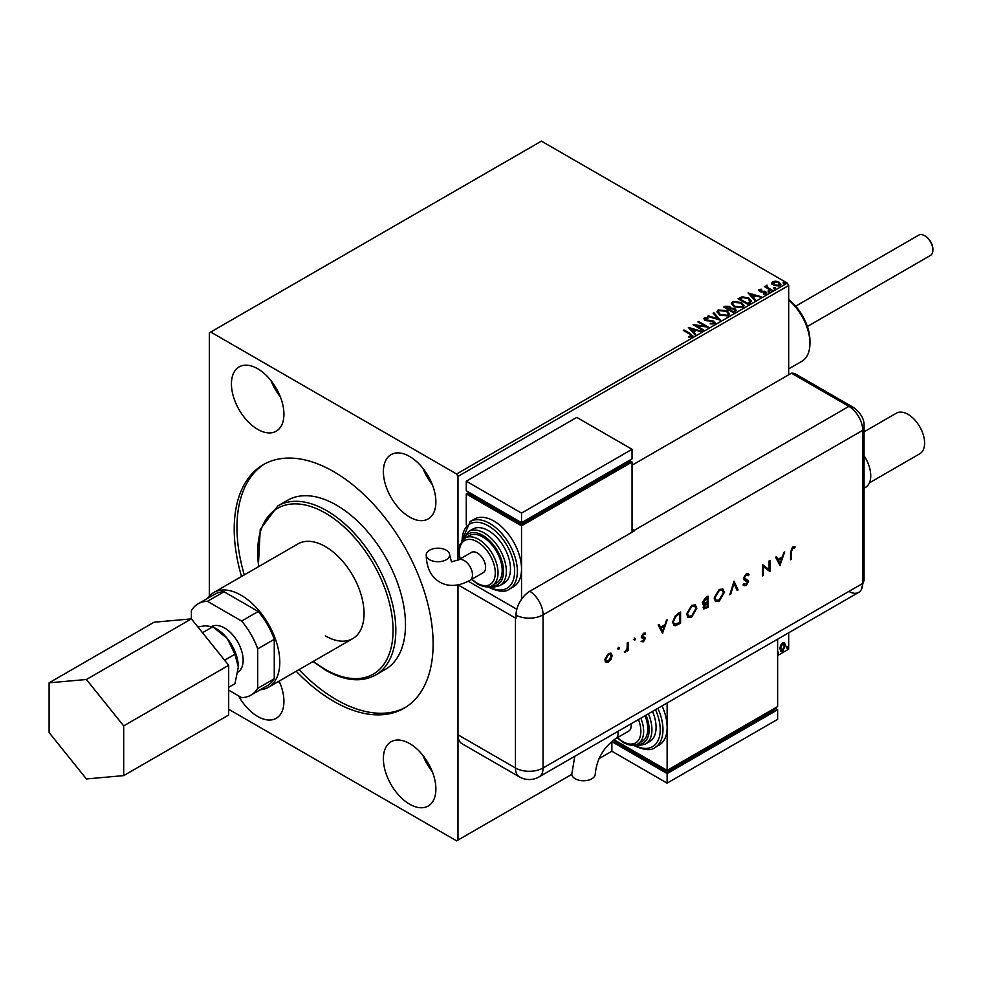 <?xml version="1.0" encoding="UTF-8"?>
<svg xmlns="http://www.w3.org/2000/svg" width="982" height="982" viewBox="0 0 982 982"><rect width="100%" height="100%" fill="white"/><g stroke="black" fill="none" stroke-linecap="round" stroke-linejoin="round"><path stroke-width="1.47" d="M409.641 743.583A37.12 21.432 60 0 1 433.884 776.283A37.12 21.432 60 0 1 428.201 806.026A37.12 21.432 60 0 1 409.641 804.197A37.12 21.432 60 0 1 385.386 771.484A37.12 21.432 60 0 1 391.082 741.741A37.12 21.432 60 0 1 409.641 743.583M279.146 681.103A37.12 21.432 60 0 1 276.249 718.296A37.12 21.432 60 0 1 257.689 716.467A37.12 21.432 60 0 1 238.54 695.845M409.641 456.47A37.12 21.432 60 0 1 433.884 489.171A37.12 21.432 60 0 1 428.201 518.913A37.12 21.432 60 0 1 409.641 517.072A37.12 21.432 60 0 1 385.386 484.372A37.12 21.432 60 0 1 391.082 454.629A37.12 21.432 60 0 1 409.641 456.47M257.689 368.741A37.12 21.432 60 0 1 281.932 401.442A37.12 21.432 60 0 1 276.249 431.184A37.12 21.432 60 0 1 257.689 429.355A37.12 21.432 60 0 1 233.434 396.642A37.12 21.432 60 0 1 239.129 366.9A37.12 21.432 60 0 1 257.689 368.741M325.373 635.906A54.697 31.584 -120 0 0 352.722 638.619A54.697 31.584 -120 0 0 361.106 594.785A54.697 31.584 -120 0 0 325.373 546.581A54.697 31.584 -120 0 0 298.025 543.881L213.757 592.527A54.697 31.584 -120 0 0 207.497 598.406M375.59 675.039L385.263 669.466A97.672 56.391 -120 0 0 400.239 591.189A97.672 56.391 -120 0 0 336.421 505.116A97.672 56.391 -120 0 0 287.591 500.28L277.918 505.865A97.672 56.391 60 0 1 326.76 510.701A97.672 56.391 60 0 1 390.566 596.774A97.672 56.391 60 0 1 375.59 675.039C361.437 682.637 344.829 681.054 325.779 670.301L313 661.549M296.22 671.246A140.659 81.211 -120 0 0 333.659 701.308A140.659 81.211 -120 0 0 403.995 708.28A140.659 81.211 -120 0 0 425.55 595.571A140.659 81.211 -120 0 0 333.659 471.618A140.659 81.211 -120 0 0 263.336 464.658A140.659 81.211 -120 0 0 241.523 576.495M264.735 463.872A140.659 81.211 -120 0 0 244.285 574.9M298.982 669.65A140.659 81.211 -120 0 0 336.421 699.712A140.659 81.211 -120 0 0 405.357 707.457M788.681 374.805L788.681 285.48L457.98 476.405L456.605 474.011L787.306 283.086L541.426 141.126L209.338 332.849L209.338 596.086M771.827 283.479L772.662 281.638L775.829 281.159L779.057 282.19L780.911 284.535L779.978 285.86L773.607 285.332L771.729 282.976M767.016 285.897L767.482 287.395L772.159 290.23L771.422 290.66L764.352 286.584L766.132 286.756L767.077 285.148L766.856 286.67M764.904 286.904L766.132 287.382L766.267 285.332L766.267 285.971L767.077 285.148M758.644 290.537L759.074 289.481L761.516 289.236L761.688 289.837L759.982 289.96L760.215 290.918L765.776 291.703L766.255 293.778L763.763 294.109L763.542 293.495L765.297 293.336L765.076 292.145L760.841 291.863L759.516 291.372L759.074 289.481L758.57 290.206M759.982 289.96L760.215 291.556L761.038 291.188M766.807 293.004L766.255 293.778M763.542 294.134L765.297 293.974L765.076 292.145M749.99 303.033L747.744 304.334L738.071 298.749L742.183 296.773L748.984 298.172L751.561 301.167L749.99 303.033M733.358 312.632L723.685 307.047L725.06 306.261L729.675 306.359L730.829 308.066L734.831 308.618L736.181 310.324L733.358 312.632M730.866 307.82L730.829 308.704L734.831 309.256L734.831 308.618M720.346 320.144L707.568 316.351L708.378 315.885L718.075 318.769L713.092 313.172L713.902 312.706L720.346 320.144M703.48 329.878L702.744 330.308L693.071 324.723L705.113 326.098L697.907 321.936L698.644 321.507L708.317 327.092L696.287 325.729L703.48 329.878M688.861 337.096L691.168 336.126L689.708 334.101L683.276 330.382L684.024 329.952L690.555 333.72L692.163 336.703L689.229 337.108L688.861 336.458L691.389 335.942M692.826 335.807L692.163 336.703M456.605 474.011L210.725 332.051M688.357 327.448L701.246 331.167L696.348 330.418L693.636 331.99L695.735 334.346L694.925 334.825L688.357 327.448M714.454 323.827L710.17 323.864L713.914 322.575L713.411 323.925L713.128 321.568L704.867 320.23L704.339 317.935L707.85 317.8L707.862 318.475L705.322 318.512L705.579 319.776L713.877 321.139L714.454 323.827L715.154 322.82M703.738 318.831L704.339 317.935L704.339 318.573L707.85 318.438L707.85 317.8M705.322 318.512L705.579 320.414L707.273 320.881L707.273 320.242M719.646 315.013L716.995 311.736L718.186 309.944L727.036 310.693L729.638 313.995L728.411 315.774L719.646 315.013M734.02 306.715L731.369 303.438L732.572 301.634L741.41 302.395L744.025 305.684L742.797 307.476L734.02 306.715M748.112 292.955L761.001 296.674L756.103 295.926L753.39 297.485L755.489 299.854L754.679 300.32L748.112 292.955M768.378 291.629L768.194 290.807L769.618 290.905L769.802 291.728L768.378 291.629L768.194 290.807L768.194 291.445L769.618 290.905L769.802 291.728M774.086 288.327L773.902 287.505L775.326 287.616L775.51 288.438L774.086 288.327L773.902 287.505L773.902 288.143L775.326 287.616L775.51 288.438M783.378 282.963L783.194 282.141L784.618 282.251L784.802 283.074L783.378 282.963L783.194 282.141L783.194 282.779L784.618 282.251L784.802 283.074M780.604 645.272L782.617 642.756L784.618 642.952L785.342 645.432L782.617 651.201L780.997 651.361L779.88 648.586L780.604 645.272M784.225 642.621L785.342 645.432M777.634 655.534L788.681 649.151L788.681 632.789M228.683 709.286L456.605 840.874L457.98 840.076L457.98 584.891L457.98 734.806L515.452 767.985L515.452 618.046L458.017 584.879M457.98 560.157L457.98 476.405M457.98 840.076L571.819 774.356M598.959 758.693L611.872 751.23L611.872 741.668L614.634 740.072L614.634 741.668L667.122 771.975L667.122 770.379L777.634 706.574L777.634 639.172M777.523 653.214L778.149 651.925L778.149 653.779L777.523 653.214L778.149 653.779L778.149 651.925M786.827 647.838L787.441 646.561L788.067 647.126L787.441 648.415L786.275 647.519M787.441 646.561L788.067 647.126L786.889 648.095M787.306 283.086L788.681 285.48M777.597 651.606L778.21 652.171M784.79 645.113L782.065 650.882L782.617 651.201M782.065 650.882L780.727 651.164M783.44 643.578L782.053 643.443L780.076 647.838L782.053 649.888M780.076 647.838L782.605 650.207L781.181 650.084M782.605 650.207L784.593 645.874L782.605 643.762L780.629 648.157M783.182 643.37L782.053 643.443M786.889 646.242L787.515 646.807M280.324 396.789A37.12 21.432 60 0 1 270.958 380.562M432.276 484.519A37.12 21.432 60 0 1 422.911 468.291M280.324 683.902A37.12 21.432 60 0 1 278.495 681.471M432.276 771.631A37.12 21.432 60 0 1 422.911 755.404M683.828 330.701L684.024 329.952M684.024 330.59L692.764 336.114M690.542 336.973L690.542 336.335M688.996 328.172L700.522 331.585M695.366 334.567L693.636 331.99M690.751 328.761L692.961 331.867L695.035 330.026L690.751 328.761L692.961 331.229L695.035 330.026M692.961 331.867L692.961 331.229M694.237 325.398L705.113 326.736L705.113 326.098M698.46 322.256L698.644 321.507M698.644 322.145L707.175 327.067M702.928 330.197L696.287 325.729M713.128 322.206L713.411 323.925L710.281 323.876L710.281 323.238M705.322 319.15L705.579 320.414L705.322 319.15M707.273 320.881L709.151 320.267M709.151 320.905L713.877 321.777L713.877 321.139M713.877 321.777L715.117 323.127M708.304 316.572L708.378 315.885M708.378 316.523L718.075 318.769M713.46 313.589L713.902 312.706M713.902 313.344L719.831 319.997M717.02 312.067L718.186 309.944M718.186 310.582L727.036 311.331L727.036 310.693M727.036 311.331L729.614 314.301M718.284 312.288L720.383 315.222L727.392 315.848L728.374 314.031M726.287 311.122L719.217 310.496L718.259 311.945L720.383 314.584L727.392 315.222L728.411 313.7L726.287 311.122M727.392 315.848L727.392 315.222M720.383 315.222L720.383 314.584M724.237 307.366L729.675 306.998L729.675 306.359M729.675 306.998L730.829 308.704M734.831 309.256L736.132 310.631M733.959 311.773L734.929 310.116L734.082 309.048L731.185 308.716L729.516 309.551L733.112 312.264L734.843 310.422M728.902 309.404L729.786 307.832L728.951 306.801L725.428 307.194L728.521 309.625L729.7 308.127M728.521 309.625L728.902 308.765M725.428 307.194L728.521 308.986M733.112 312.264L733.959 311.134M729.516 309.551L733.112 311.625M731.394 303.757L732.572 301.634M732.572 302.272L741.41 303.033L741.41 302.395M741.41 303.033L744 306.003M732.67 303.99L734.757 306.924L741.778 307.55L742.748 305.721M740.673 302.824L733.591 302.186L732.633 303.647L734.757 306.286L741.778 306.912L742.785 305.402L740.673 302.824M741.778 307.55L741.778 306.912M734.757 306.924L734.757 306.286M738.624 299.068L742.183 296.773M742.183 297.411L748.984 298.81L748.984 298.172M748.984 298.81L751.525 301.499M750.039 302.21L748.235 298.602L742.711 297.534L739.802 298.884L747.486 303.966L750.199 301.228M739.802 298.884L747.486 303.328L750.248 301.548M747.486 303.966L747.486 303.328M748.75 293.667L760.277 297.092M755.121 300.075L753.39 297.485M750.506 294.256L752.715 297.374L754.79 295.533L750.506 294.256L752.715 296.736L754.79 295.533M752.715 297.374L752.715 296.736M759.074 290.12L761.516 289.874M759.982 290.598L760.215 291.556L759.982 290.598M761.038 291.826L764.45 291.85L764.45 291.212M764.45 291.85L765.776 292.341L765.776 291.703M765.776 292.341L766.255 294.416M765.297 293.974L765.076 292.783L765.297 293.974M768.378 292.268L768.194 291.445M769.618 291.544L769.802 292.366M765.101 286.793L765.101 286.155M766.132 287.382L766.267 285.971M767.016 286.535L767.482 287.395M767.482 288.033L771.607 290.549M774.086 288.966L773.902 288.143M775.326 288.254L775.51 289.076M771.827 284.117L772.662 281.638M772.662 282.276L775.829 281.159M775.829 281.797L779.057 282.828L779.057 282.19M779.057 282.828L780.874 284.854M773.521 282.779L774.356 285.553L779.107 285.995L779.708 284.694M772.944 283.405L773.521 282.141L774.356 284.915L779.107 285.357L779.769 284.387L779.769 285.026M779.107 285.995L778.321 282.62L773.521 282.141M774.356 285.553L774.356 284.915M783.378 283.602L783.194 282.779M784.618 282.89L784.802 283.712M925.032 235.975A10.544 6.088 60 0 1 925.437 236.196A10.544 6.088 60 0 1 932.9 249.109L932.9 250.066A11.723 6.764 -120 0 0 924.614 235.717A11.723 6.764 -120 0 0 918.747 235.128L795.666 306.188M807.388 326.49L930.47 255.43A11.723 6.764 -120 0 0 932.9 250.066M237.951 672.105A26.318 15.196 -120 0 0 243.143 660.211A26.318 15.196 -120 0 0 232.047 634.151A26.318 15.196 -120 0 0 211.989 626.356M260.242 689.757A54.697 31.584 -120 0 0 268.454 687.265A54.697 31.584 -120 0 0 279.784 662.224A54.697 31.584 -120 0 0 255.909 607.183A54.697 31.584 -120 0 0 213.757 592.527M197.885 626.97L205.189 625.767L212.824 626.762L227.296 638.533L234.931 654.258L238.344 667.011A31.252 18.044 -120 0 0 227.296 638.533A31.252 18.044 -120 0 0 214.96 628.026M250.901 695.146L267.485 685.583A52.746 30.454 -120 0 0 274.26 678.771L274.26 639.307A52.746 30.454 -120 0 0 258.192 611.479L241.621 621.054A52.746 30.454 60 0 1 257.689 648.881L257.689 688.345A52.746 30.454 60 0 1 250.901 695.146A52.746 30.454 60 0 1 241.621 697.613L228.683 690.137M241.621 621.054L207.448 601.328A52.746 30.454 60 0 0 198.155 603.795A52.746 30.454 60 0 0 191.38 610.595L191.38 618.881L154.088 622.207L49.1 682.821L49.1 732.547L86.391 778.947L123.695 775.62L228.683 715.006L228.683 665.28L191.38 618.881L86.391 679.495L49.1 682.821M258.192 611.479L224.019 591.753A52.746 30.454 -120 0 0 214.739 594.22L198.155 603.795M274.26 639.307L257.689 648.881M274.26 678.771L257.689 688.345M224.019 591.753L207.448 601.328M238.344 667.011L234.931 683.717L228.683 687.326M202.501 632.715L212.824 626.762M224.608 660.211L234.931 654.258M123.695 775.62L123.695 725.894L228.683 665.28M123.695 725.894L86.391 679.495M864.074 431.81L896.308 413.201A23.445 13.539 60 0 1 908.031 414.355A23.445 13.539 60 0 1 923.35 435.014A23.445 13.539 60 0 1 919.753 453.794L869.389 482.886M864.074 455.795A25.397 14.669 60 0 1 865.473 487.391L864.074 488.201M632.04 465.235L791.443 373.209L848.914 406.376L791.443 373.209A19.53 11.281 -60 0 1 795.69 374.093L853.149 407.272A19.53 11.281 -60 0 0 848.914 406.376A19.53 11.281 60 0 1 862.724 430.312L862.724 583.431A19.53 11.281 60 0 1 861.214 589.814A19.53 11.281 60 0 1 848.914 591.409M618.218 647.261L619.581 648.034L618.77 649.433L617.96 648.967L618.77 647.58L619.581 648.034L618.77 647.58M619.028 647.715L618.77 649.433L617.96 648.967M634.212 638.018L635.563 638.803L634.765 640.203L633.955 639.736L634.765 638.337L635.563 638.803L634.765 638.337M635.01 638.484L634.765 640.203L633.955 639.736M662.715 633.513L658.136 624.994L659.069 624.454L660.505 627.203L664.888 624.675L667.306 619.691L662.482 633.378M696.815 608.202L691.782 617.015L688.1 617.433L686.639 614.118L691.709 605.317L695.342 604.937L696.815 608.202L696.263 607.883L691.23 616.696L691.782 617.015M724.335 592.306L719.315 601.119L715.62 601.536L714.159 598.234L719.229 589.433L722.862 589.053L724.335 592.306L723.783 591.986L718.763 600.8L719.315 601.119M748.309 575.648L746.185 575.01L744.295 578.005L747.965 580.276L748.505 581.663L746.124 585.64L743.546 585.235L744.331 584.106L746.222 584.437L747.633 582.216L744.405 580.288L743.423 578.484L746.185 573.869L748.235 573.672L749.119 574.617L748.309 575.648L747.314 574.826M744.221 585.788L743.546 585.235M744.331 584.106L744.908 584.535L744.282 584.167M747.633 582.216L745.694 580.779M780.113 565.73L775.534 557.211L776.467 556.671L777.904 559.421L782.286 556.892L784.704 551.921L779.88 565.595M515.452 618.046A19.53 11.281 180 0 0 516.016 618.353L516.016 615.162A19.517 11.268 -60 0 1 529.814 591.262L634.802 530.648A19.53 11.281 -120 0 0 634.249 530.317L848.914 406.376A19.53 11.281 60 0 1 862.724 430.312L862.724 583.431A19.53 11.281 60 0 1 858.685 592.379L539.032 776.922A19.53 11.281 60 0 0 543.083 767.985L862.724 583.431A19.53 11.281 0 0 0 864.074 579.319L861.214 589.814M791.394 551.786L791.394 559.212L790.535 559.715L790.535 552.179L792.781 546.962L795.113 546.913L794.61 548.066L792.732 548.14L791.394 551.786L790.841 551.467L791.394 559.212M769.078 560.931L769.949 560.44L769.949 571.598L763.382 566.602L763.382 575.391L762.511 575.894L762.511 564.724L769.078 569.707L769.078 560.931M733.996 581.184L738.096 589.998L737.163 590.526L733.935 583.59L730.718 594.257L729.786 594.785L733.996 581.184M702.842 604.077L704.254 604.384L702.388 602.617L705.481 597.657L708.096 596.148L708.096 607.318L703.812 608.963L703.137 607.416L704.254 604.384L703.1 604.274M677.568 613.775L680.575 612.044L680.575 623.202L675.542 625.706L673.983 625.46L672.633 622.06L677.568 613.775M645.039 634.274L643.64 634.225L642.388 636.25L644.916 637.527L645.235 638.595L643.456 641.774L641.639 641.651L644.376 639.135L641.847 637.87L641.516 636.802L643.591 633.243L645.604 633.181L644.757 634.114M642.228 640.62L643.456 640.767M644.131 638.533L641.847 637.87M645.039 632.911L644.487 633.942L643.087 633.906L641.835 635.931L644.388 637.232M628.124 642.314L628.124 650.477L627.265 650.98L627.265 649.777L624.785 652.269L627.105 648.451L627.265 642.817L628.124 642.314M611.172 659.057L608.472 661.966L605.796 662.163L604.826 659.83L608.472 653.521L611.037 653.202L612.142 655.608L611.172 659.057L607.919 661.647L608.472 661.966M864.074 579.319L864.074 426.188A19.53 11.281 0 0 1 862.724 430.312L543.083 614.855L543.083 767.985A19.53 11.281 0 0 1 515.452 767.985A19.53 11.281 120 0 0 519.49 776.922L462.031 743.742A19.53 11.281 -60 0 1 457.98 734.806M634.249 530.317L632.04 529.04M516.839 609.27L468.279 581.246L516.839 609.27M794.524 546.679L794.61 548.066M794.057 547.747L793.37 547.931M792.179 547.821L790.841 551.467M776.173 556.843L777.904 559.421M783.894 552.387L779.647 565.141M781.819 558.304L777.805 559.986L780.064 563.582L781.819 558.304L778.358 560.305L780.064 563.582M769.397 560.759L769.949 571.598M763.382 575.391L763.382 566.602M762.621 564.662L769.078 569.707M747.953 573.537L749.119 574.617M748.566 574.298L747.891 575.157M747.756 575.329L746.185 575.01M745.633 574.691L743.742 577.686L744.295 578.005M743.742 577.686L745.829 579.355M747.412 579.957L748.505 581.663M747.953 581.344L745.571 585.321L746.124 585.64M745.571 585.321L742.993 584.928M743.779 583.787L745.669 584.118M747.081 581.896L746.443 580.816L747.081 581.896M745.142 580.46L744.16 580.129M733.775 581.59L738.096 589.998M737.543 589.679L736.93 590.022M730.718 594.257L733.382 583.271L733.935 583.59M718.763 600.8L715.362 601.365M722.58 588.905L723.783 591.986M722.016 590.096L718.714 590.231L714.479 597.412L715.915 600.137M715.031 597.731L716.185 600.333L719.266 600.002L723.464 592.809L722.31 590.243L719.266 590.55L715.031 597.731L714.479 597.412M707.543 596.467L708.096 607.318M707.543 606.999L703.554 608.754M707.224 597.793L705.432 598.185L702.707 601.794L704.843 603.193L707.224 601.941L707.224 597.793L703.259 602.113L704.843 603.193M703.443 606.569L706.046 607.355L707.224 606.667L707.224 603.095L706.083 603.108L703.443 606.569L704.131 607.527M706.083 603.108L706.635 603.427L703.996 606.888L704.352 607.748L703.799 607.428M691.23 616.696L687.842 617.248M695.06 604.789L696.263 607.883M694.495 605.992L691.193 606.127L686.958 613.296L688.394 616.033M687.51 613.615L688.664 616.217L691.745 615.898L695.943 608.705L694.79 606.127L691.745 606.446L687.51 613.615L686.958 613.296M680.01 612.363L680.575 623.202M680.01 622.883L675.542 625.706M674.99 625.387L673.726 625.288M672.952 621.238L674.56 624.208L679.704 622.563L679.704 613.689L675.272 615.886L672.952 621.238L674.315 624.024M675.272 615.886L675.825 616.205L673.505 621.557M679.704 613.689L675.825 616.205M658.775 624.626L660.505 627.203M666.496 620.17L662.249 632.924M664.421 626.086L660.407 627.768L662.666 631.365L664.421 626.086L660.96 628.087L662.666 631.365M644.364 637.208L643.456 641.774M642.903 641.455L641.086 641.332M643.124 638.275L641.295 637.551M642.068 636.582L643.149 636.802L642.068 636.582M634.212 639.883L633.402 639.417M627.572 642.633L628.124 650.477M626.025 650.759L624.982 651.79L625.534 652.109M624.982 651.79L624.233 651.95M618.218 649.114L617.408 648.648M607.919 661.647L605.243 661.843M610.755 653.067L612.142 655.608M611.59 655.289L610.62 658.738M610.166 654.159L607.932 654.196L605.145 658.996L606.262 660.96M605.698 659.315L606.52 661.144L608.484 660.96L611.27 656.099L610.46 654.282L608.484 654.515L605.698 659.315L605.145 658.996M574.801 756.275L571.806 774A11.723 6.764 -0 0 0 575.243 778.787A11.723 6.764 -0 0 0 588.009 780.26A11.723 6.764 -0 0 0 595.252 774C596.712 759.135 603.513 747.363 615.653 738.66A11.723 6.764 60 0 0 618.083 733.296A11.723 6.764 60 0 0 617.923 731.369M631.058 723.795A11.723 6.764 60 0 1 631.205 725.71A11.723 6.764 60 0 1 628.787 731.074L615.653 738.66M640.853 718.137A27.349 15.786 60 0 1 637.981 743.816L642.118 741.422A27.349 15.786 -120 0 0 645.002 715.743M648.39 713.791A31.252 18.044 60 0 1 645.456 744.012L649.605 741.619A31.252 18.044 -120 0 0 652.527 711.398M657.891 708.304A39.071 22.561 60 0 1 654.884 747.584L659.032 745.191A39.071 22.561 -120 0 0 667.122 727.306A39.071 22.561 -120 0 0 662.028 705.911M667.122 702.977L667.122 770.379L613.995 739.704M667.122 771.975L774.872 709.765L774.872 708.169L777.634 709.765L667.122 773.571L611.872 741.668M667.122 773.571L667.122 783.133L777.634 719.34L777.634 709.765M667.122 783.133L611.872 751.23M429.637 559.74A11.723 6.764 180 0 1 426.213 554.953A11.723 6.764 180 0 1 433.443 548.705A11.723 6.764 180 0 1 446.221 550.165A11.723 6.764 180 0 1 449.646 554.953A11.723 6.764 180 0 1 442.416 561.201A11.723 6.764 180 0 1 429.637 559.74M458.336 559.961L471.458 552.387A11.723 6.764 60 0 1 480.493 555.53A11.723 6.764 60 0 1 485.611 567.326A11.723 6.764 60 0 1 483.181 572.69L470.059 580.264A11.723 6.764 60 0 0 472.489 574.9A11.723 6.764 60 0 0 464.191 560.55A11.723 6.764 60 0 0 458.336 559.961L451.487 561.802L449.646 554.953M482.849 537.019A27.349 15.786 -120 0 0 469.175 535.656L465.026 538.05A27.349 15.786 60 0 1 478.7 539.413A27.349 15.786 60 0 1 496.573 563.508A27.349 15.786 60 0 1 492.375 585.419L496.524 583.038A27.349 15.786 -120 0 0 500.722 561.115A27.349 15.786 -120 0 0 482.849 537.019M488.373 530.636A31.252 18.044 -120 0 0 472.747 529.089L468.598 531.483A31.252 18.044 60 0 1 484.236 533.03A31.252 18.044 60 0 1 504.65 560.575A31.252 18.044 60 0 1 499.863 585.616L503.999 583.222A31.252 18.044 -120 0 0 508.799 558.181A31.252 18.044 -120 0 0 488.373 530.636M493.897 521.061A39.071 22.561 -120 0 0 474.367 519.134L470.218 521.528A39.071 22.561 60 0 1 489.76 523.455A39.071 22.561 60 0 1 515.28 557.886A39.071 22.561 60 0 1 509.29 589.2L513.439 586.806A39.071 22.561 -120 0 0 521.528 568.922A39.071 22.561 -120 0 0 493.897 521.061M521.528 599.241L521.528 525.849L632.04 462.043L632.04 532.244M466.278 524.854L466.278 493.946L469.04 492.35L469.04 493.946L521.528 524.253L629.278 462.043L629.278 460.448L632.04 462.043M466.278 493.946L521.528 525.849M466.278 481.192L521.528 513.095L632.04 449.29L576.778 417.387L466.278 481.192L466.278 490.755L521.528 522.657L521.528 524.253M632.04 449.29L632.04 458.852L521.528 522.657L521.528 513.095M788.681 299.584A35.941 20.757 60 0 1 808.026 328.504A35.941 20.757 60 0 1 809.954 340.828L809.954 343.381A39.071 22.561 -120 0 0 807.867 329.989A39.071 22.561 -120 0 0 788.681 300.05M788.681 368.876L801.864 361.266A39.071 22.561 -120 0 0 809.954 343.381M313.442 661.303A95.72 55.262 -120 0 0 325.373 669.405A95.72 55.262 -120 0 0 393.058 630.334A95.72 55.262 -120 0 0 325.373 513.095A95.72 55.262 -120 0 0 258.745 566.553M690.555 334.359L690.555 333.72M725.06 306.9L725.06 306.261M739.532 298.54L739.532 297.902M748.296 303.499L748.296 302.861M762.511 291.814L762.511 291.175M769.79 289.494L769.79 288.855M529.814 591.262A19.53 11.281 60 0 1 543.083 614.855A19.53 11.281 0 0 1 516.016 615.162M634.397 745.092A37.12 21.432 -120 0 0 657.339 741.852A37.12 21.432 -120 0 0 655.51 709.679M636.68 744.454A29.3 16.915 -120 0 0 645.996 715.166M617.518 737.58A25.397 14.669 -120 0 0 622.919 741.668A25.397 14.669 -120 0 0 638.472 740.268A25.397 14.669 -120 0 0 638.46 719.524M488.803 586.708A37.12 21.432 -120 0 0 514.617 571.058A37.12 21.432 -120 0 0 488.373 525.849A37.12 21.432 -120 0 0 462.129 540.517M491.086 586.058A29.3 16.915 -120 0 0 503.14 566.197A29.3 16.915 -120 0 0 482.849 535.423A29.3 16.915 -120 0 0 463.835 538.86M471.925 579.196A25.397 14.669 -120 0 0 477.326 583.271A25.397 14.669 -120 0 0 495.284 572.899A25.397 14.669 -120 0 0 477.326 541.806A25.397 14.669 -120 0 0 460.202 558.893M277.918 505.865L260.242 529.372L258.303 566.81M704.966 319.015L704.966 319.653M728.411 313.7L728.411 314.338M718.259 311.945L718.259 312.583M729.786 307.832L729.786 308.471M734.929 310.116L734.929 310.754M742.785 305.402L742.785 306.04M732.633 303.647L732.633 304.285M759.749 290.304L759.749 290.942M765.616 292.882L765.616 293.52M268.454 687.265L352.722 638.619M925.437 236.196L924.614 235.717M864.074 426.188C864.467 419.154 860.821 412.857 853.149 407.272M519.49 776.922A19.53 19.53 0 0 0 539.032 776.922M654.884 747.584C651.091 750.862 644.253 750.248 634.372 745.743L633.488 745.215M645.456 744.012L639.037 745.645L634.703 745.043M637.981 743.816C634.63 746.148 629.744 745.731 623.325 742.564L617.138 737.801M470.059 580.264C458.68 586.45 448.59 587.064 439.764 582.105C431.061 576.937 426.544 567.891 426.213 554.953M470.218 521.528L461.577 541.242M487.882 586.819L488.778 587.359C498.512 591.851 505.349 592.465 509.29 589.2M468.598 531.483L462.338 540.272M465.026 538.05L459.822 544.728L458.79 551.27L459.822 559.114M471.544 579.417L477.731 584.167C484.175 587.346 489.061 587.764 492.375 585.419M489.11 586.647L493.467 587.248L499.863 585.616"/></g></svg>
